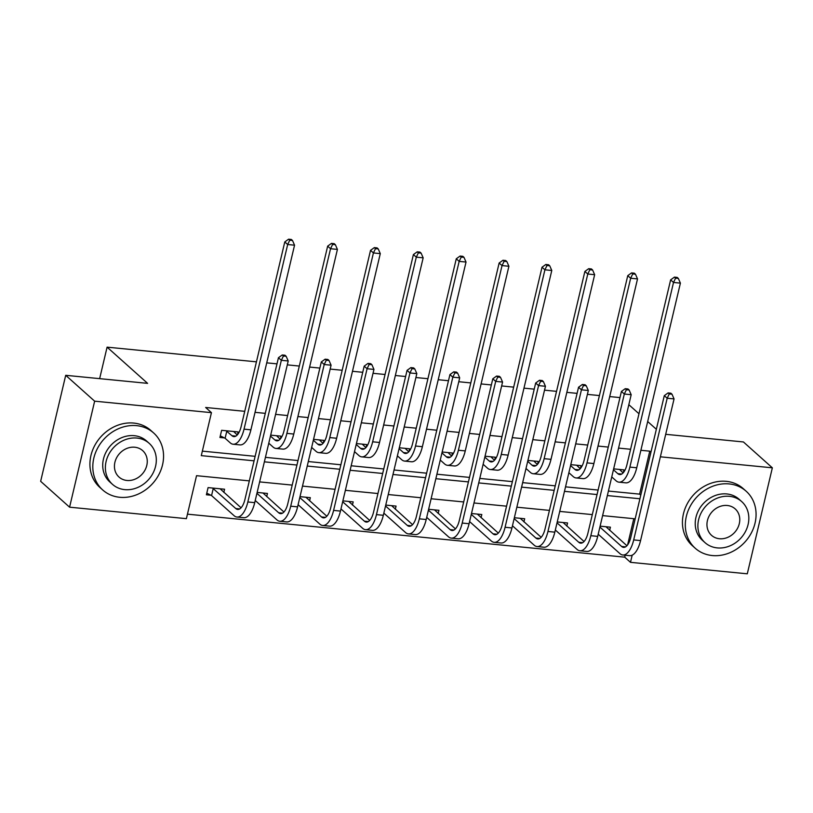 <?xml version="1.0" encoding="UTF-8"?>
<svg xmlns="http://www.w3.org/2000/svg" width="813" height="813" viewBox="0 0 813 813"><rect width="100%" height="100%" fill="white"/><g stroke="black" fill="none" stroke-linecap="round" stroke-linejoin="round"><path stroke-width="1.22" d="M665.684 434.315L743.417 441.957L772.35 467.821L747.289 573.815L630.492 562.332L632.189 555.157M187.447 514.162L624.709 557.159L630.492 562.332M249.327 480.879L196.543 475.686L186.39 518.664L69.583 507.18L94.643 401.175L211.441 412.658L201.289 455.636L254.073 460.829M94.643 401.175L65.711 375.311L40.65 481.316L69.583 507.18M65.711 375.311L147.6 383.36L107.092 347.151L99.643 378.645M107.092 347.151L256.441 361.836M266.735 362.852L276.989 363.858M287.284 364.874L299.306 366.053M309.601 367.07L319.865 368.076M330.159 369.092L342.182 370.271M352.476 371.287L362.73 372.293M373.035 373.309L385.057 374.488M395.352 375.504L405.606 376.51M415.9 377.527L427.923 378.706M438.217 379.712L448.481 380.728M458.776 381.734L470.798 382.923M481.093 383.929L491.347 384.945M501.641 385.951L513.664 387.14M523.968 388.147L534.222 389.153M544.517 390.169L556.539 391.348M566.834 392.364L577.098 393.37M587.393 394.386L599.415 395.565M609.709 396.581L619.963 397.587M624.709 557.159L625.167 555.218M627.606 544.893L633.805 518.684M609.679 530.33L610.421 527.18L600.106 526.163M566.803 526.113L567.555 522.962L557.24 521.946M523.938 521.905L524.68 518.745L514.365 517.729M481.062 517.688L481.804 514.527L471.489 513.511M438.187 513.47L438.939 510.31L428.624 509.294M395.321 509.253L396.063 506.093L385.748 505.076M352.446 505.036L353.188 501.875L342.873 500.869M309.57 500.818L310.322 497.668L300.007 496.652M266.705 496.611L267.447 493.45L257.132 492.434M223.829 492.393L224.581 489.233L208.087 487.607L206.39 494.771L210.852 495.208M608.409 491.062L639.607 494.131L649.76 451.164L640.878 450.29M630.583 449.274L618.561 448.095M608.266 447.079L598.012 446.073M587.718 445.057L575.685 443.878M565.391 442.861L555.137 441.855M544.842 440.839L532.82 439.66M522.525 438.644L512.261 437.638M501.967 436.622L489.944 435.443M479.65 434.437L469.396 433.42M459.101 432.414L447.079 431.225M436.774 430.219L426.52 429.203M416.226 428.197L404.203 427.008M393.909 426.002L383.655 424.996M373.35 423.98L361.328 422.801M351.033 421.784L340.779 420.778M330.485 419.762L318.462 418.583M308.168 417.567L297.904 416.561M287.609 415.545L275.587 414.366M265.292 413.35L255.038 412.343M244.733 411.327L205.659 407.486L211.441 412.658M202.346 451.134L255.13 456.327M265.424 457.343L298.005 460.544M308.3 461.55L340.881 464.762M351.175 465.768L383.746 468.969M394.041 469.985L426.622 473.186M436.916 474.203L469.487 477.404M479.792 478.42L512.363 481.621M522.657 482.637L555.238 485.839M565.533 486.845L598.104 490.056M623.307 472.688L623.967 469.873L613.652 468.867M580.431 468.471L581.092 465.656L570.777 464.65M537.566 464.253L538.226 461.449L527.911 460.432M494.69 460.036L495.351 457.231L485.036 456.215M451.815 455.819L452.485 453.014L442.16 451.998M408.949 451.601L409.61 448.796L399.295 447.78M366.074 447.384L366.734 444.579L356.419 443.563M323.198 443.176L323.869 440.361L313.554 439.355M280.333 438.959L280.993 436.154L270.678 435.138M237.457 434.742L238.118 431.937L221.634 430.311L219.937 437.475L224.398 437.912M649.76 451.164L650.928 452.201M660.369 456.804L772.35 467.821M656.345 429.274L647.676 421.53M638.977 413.756L628.825 404.681M264.367 461.835L296.938 465.036M307.233 466.052L339.814 469.253M350.108 470.27L382.689 473.471M392.984 474.487L425.555 477.688M435.849 478.705L468.43 481.906M478.725 482.912L511.296 486.123M521.6 487.129L554.171 490.341M564.466 491.347L597.047 494.548M607.341 495.564L639.912 498.765M635.177 518.826L602.596 515.615M592.301 514.609L559.73 511.407M549.436 510.391L516.855 507.19M506.56 506.174L473.979 502.973M463.684 501.956L431.114 498.755M420.819 497.739L388.238 494.538M377.943 493.532L345.373 490.32M335.068 489.314L302.497 486.103M292.202 485.097L259.621 481.896M639.607 494.131L640.766 495.168M613.439 469.762L617.809 473.664A15.295 6.565 -84.4 0 0 619.699 474.558A15.295 6.565 -84.4 0 0 626.986 464.508L670.634 279.865L674.444 277.121L675.593 278.158L678.347 278.432L677.188 277.396L674.444 277.121M619.506 469.436L623.093 472.922M678.347 278.432L680.4 283.127L673.52 282.457L629.872 467.099A22.937 9.847 95.6 0 1 618.947 482.16A22.937 9.847 95.6 0 1 616.112 480.829L611.752 476.916M680.4 283.127L636.752 467.77A22.937 9.847 95.6 0 1 625.817 482.841L618.947 482.16M675.593 278.158L673.52 282.457L670.634 279.865M672.005 394.214L670.847 393.187L668.103 392.913L669.262 393.949L672.005 394.214L674.058 398.919L667.188 398.248L633.693 539.913A22.937 9.847 95.6 0 1 622.768 554.984A22.937 9.847 95.6 0 1 619.933 553.643L598.205 534.222M605.959 526.733L626.914 545.736M599.892 527.058L621.63 546.478A15.295 6.565 -84.4 0 0 623.52 547.373A15.295 6.565 -84.4 0 0 630.797 537.332L664.292 395.657L668.103 392.913M674.058 398.919L640.563 540.594A22.937 9.847 95.6 0 1 629.638 555.655L622.768 554.984M669.262 393.949L667.188 398.248L664.292 395.657M712.229 555.543A38.221 32.937 131.8 0 0 751.354 532.911A38.221 32.937 131.8 0 0 746.171 491.235A38.221 32.937 131.8 0 0 729.159 483.918A38.221 32.937 131.8 0 0 690.044 506.55A38.221 32.937 131.8 0 0 695.227 548.236A38.221 32.937 131.8 0 0 712.229 555.543M746.171 491.235L743.275 488.643A38.221 32.937 131.8 0 0 726.273 481.337A38.221 32.937 131.8 0 0 687.148 503.969A38.221 32.937 131.8 0 0 692.33 545.645L695.227 548.236M705.013 542.637L702.361 540.259A27.52 23.709 -48.2 0 1 698.621 510.249A27.52 23.709 -48.2 0 1 726.792 493.948A27.52 23.709 -48.2 0 1 739.037 499.212L741.7 501.591A27.52 23.709 131.8 0 0 729.454 496.326A27.52 23.709 131.8 0 0 701.284 512.627A27.52 23.709 131.8 0 0 705.013 542.637A27.52 23.709 131.8 0 0 717.259 547.901A27.52 23.709 131.8 0 0 745.43 531.6A27.52 23.709 131.8 0 0 741.7 501.591M727.289 505.493A17.734 15.284 131.8 0 0 709.139 516.001A17.734 15.284 131.8 0 0 711.538 535.34A17.734 15.284 131.8 0 0 719.434 538.734A17.734 15.284 131.8 0 0 737.584 528.226A17.734 15.284 131.8 0 0 735.176 508.887A17.734 15.284 131.8 0 0 727.289 505.493M119.724 497.282A38.221 32.937 131.8 0 0 158.84 474.65A38.221 32.937 131.8 0 0 153.657 432.973A38.221 32.937 131.8 0 0 136.655 425.656A38.221 32.937 131.8 0 0 97.53 448.288A38.221 32.937 131.8 0 0 102.712 489.965A38.221 32.937 131.8 0 0 119.724 497.282M153.657 432.973L150.761 430.382A38.221 32.937 131.8 0 0 133.759 423.075A38.221 32.937 131.8 0 0 94.633 445.707A38.221 32.937 131.8 0 0 99.816 487.383L102.712 489.965M112.509 484.365L109.846 481.987A27.52 23.709 -48.2 0 1 106.117 451.977A27.52 23.709 -48.2 0 1 134.277 435.687A27.52 23.709 -48.2 0 1 146.523 440.951L149.186 443.329A27.52 23.709 131.8 0 0 136.94 438.065A27.52 23.709 131.8 0 0 108.779 454.355A27.52 23.709 131.8 0 0 112.509 484.365A27.52 23.709 131.8 0 0 124.755 489.629A27.52 23.709 131.8 0 0 152.915 473.339A27.52 23.709 131.8 0 0 149.186 443.329M134.775 447.231A17.734 15.284 131.8 0 0 116.625 457.729A17.734 15.284 131.8 0 0 119.033 477.068A17.734 15.284 131.8 0 0 126.919 480.463A17.734 15.284 131.8 0 0 145.07 469.965A17.734 15.284 131.8 0 0 142.671 450.626A17.734 15.284 131.8 0 0 134.775 447.231M570.574 465.544L574.933 469.447A15.295 6.565 -84.4 0 0 576.824 470.341A15.295 6.565 -84.4 0 0 584.11 460.3L627.758 275.658L631.569 272.904L632.727 273.94L635.471 274.215L634.313 273.178L631.569 272.904M576.63 465.219L580.218 468.705M635.471 274.215L637.524 278.92L630.654 278.239L587.006 462.882A22.937 9.847 95.6 0 1 576.082 477.942A22.937 9.847 95.6 0 1 573.246 476.611L568.876 472.709M637.524 278.92L593.876 463.562A22.937 9.847 95.6 0 1 582.951 478.623L576.082 477.942M632.727 273.94L630.654 278.239L627.758 275.658M527.698 461.327L532.068 465.229A15.295 6.565 -84.4 0 0 533.958 466.123A15.295 6.565 -84.4 0 0 541.234 456.083L584.882 271.44L588.693 268.686L589.852 269.723L592.606 269.997L591.447 268.961L588.693 268.686M533.765 461.001L537.352 464.487M592.606 269.997L594.649 274.703L587.779 274.022L544.131 458.664A22.937 9.847 95.6 0 1 533.206 473.735A22.937 9.847 95.6 0 1 530.371 472.394L526.001 468.491M594.649 274.703L551.001 459.345A22.937 9.847 95.6 0 1 540.076 474.406L533.206 473.735M589.852 269.723L587.779 274.022L584.882 271.44M629.13 390.006L627.971 388.97L625.227 388.695L626.386 389.732L629.13 390.006L631.183 394.701L624.313 394.031L590.827 535.696A22.937 9.847 95.6 0 1 579.893 550.767A22.937 9.847 95.6 0 1 577.057 549.425L555.33 530.005M563.094 522.525L584.039 541.519M557.027 522.84L578.754 542.261A15.295 6.565 -84.4 0 0 580.645 543.155A15.295 6.565 -84.4 0 0 587.931 533.115L621.417 391.439L625.227 388.695M631.183 394.701L597.697 536.377A22.937 9.847 95.6 0 1 586.762 551.438L579.893 550.767M626.386 389.732L624.313 394.031L621.417 391.439M586.264 385.789L585.106 384.752L582.352 384.478L583.51 385.514L586.264 385.789L588.307 390.494L581.437 389.813L547.952 531.478A22.937 9.847 95.6 0 1 537.027 546.549A22.937 9.847 95.6 0 1 534.192 545.208L512.454 525.787M520.218 518.308L541.163 537.302M514.151 518.623L535.879 538.043A15.295 6.565 -84.4 0 0 537.769 538.938A15.295 6.565 -84.4 0 0 545.056 528.897L578.551 387.232L582.352 384.478M588.307 390.494L554.822 532.159A22.937 9.847 95.6 0 1 543.897 547.22L537.027 546.549M583.51 385.514L581.437 389.813L578.551 387.232M484.822 457.109L489.192 461.012A15.295 6.565 -84.4 0 0 491.082 461.906A15.295 6.565 -84.4 0 0 498.369 451.865L542.017 267.223L545.828 264.479L546.986 265.505L549.73 265.78L548.572 264.743L545.828 264.479M490.889 456.794L494.477 460.27M549.73 265.78L551.783 270.485L544.913 269.804L501.265 454.447A22.937 9.847 95.6 0 1 490.33 469.518A22.937 9.847 95.6 0 1 487.505 468.176L483.135 464.274M551.783 270.485L508.135 455.128A22.937 9.847 95.6 0 1 497.21 470.188L490.33 469.518M546.986 265.505L544.913 269.804L542.017 267.223M441.957 452.892L446.327 456.804A15.295 6.565 -84.4 0 0 448.207 457.689A15.295 6.565 -84.4 0 0 455.493 447.648L499.141 263.006L502.952 260.262L504.111 261.298L506.855 261.562L505.696 260.526L502.952 260.262M448.024 452.577L451.601 456.052M506.855 261.562L508.908 266.268L502.038 265.587L458.39 450.239A22.937 9.847 95.6 0 1 447.465 465.3A22.937 9.847 95.6 0 1 444.63 463.959L440.26 460.056M508.908 266.268L465.26 450.91A22.937 9.847 95.6 0 1 454.335 465.971L447.465 465.3M504.111 261.298L502.038 265.587L499.141 263.006M399.081 448.674L403.451 452.587A15.295 6.565 -84.4 0 0 405.341 453.471A15.295 6.565 -84.4 0 0 412.628 443.431L456.276 258.788L460.077 256.044L461.235 257.081L463.989 257.345L462.831 256.319L460.077 256.044M405.148 448.359L408.736 451.845M463.989 257.345L466.032 262.05L459.162 261.38L415.514 446.022A22.937 9.847 95.6 0 1 404.589 461.083A22.937 9.847 95.6 0 1 401.754 459.741L397.384 455.839M466.032 262.05L422.384 446.693A22.937 9.847 95.6 0 1 411.459 461.764L404.589 461.083M461.235 257.081L459.162 261.38L456.276 258.788M543.389 381.571L542.23 380.535L539.486 380.26L540.645 381.297L543.389 381.571L545.442 386.277L538.572 385.596L505.076 527.271A22.937 9.847 95.6 0 1 494.152 542.332A22.937 9.847 95.6 0 1 491.316 540.991L469.589 521.57M477.343 514.09L498.298 533.084M471.276 514.405L493.013 533.836A15.295 6.565 -84.4 0 0 494.904 534.72A15.295 6.565 -84.4 0 0 502.19 524.68L535.676 383.014L539.486 380.26M545.442 386.277L511.946 527.942A22.937 9.847 95.6 0 1 501.021 543.003L494.152 542.332M540.645 381.297L538.572 385.596L535.676 383.014M500.513 377.354L499.365 376.317L496.611 376.053L497.769 377.08L500.513 377.354L502.566 382.059L495.696 381.378L462.211 523.054A22.937 9.847 95.6 0 1 451.286 538.115A22.937 9.847 95.6 0 1 448.451 536.783L426.713 517.353M434.477 509.873L455.422 528.877M428.41 510.188L450.138 529.619A15.295 6.565 -84.4 0 0 452.028 530.513A15.295 6.565 -84.4 0 0 459.315 520.462L492.8 378.797L496.611 376.053M502.566 382.059L469.081 523.724A22.937 9.847 95.6 0 1 458.156 538.795L451.286 538.115M497.769 377.08L495.696 381.378L492.8 378.797M457.648 373.137L456.489 372.1L453.735 371.836L454.894 372.872L457.648 373.137L459.691 377.842L452.821 377.161L419.335 518.836A22.937 9.847 95.6 0 1 408.411 533.897A22.937 9.847 95.6 0 1 405.575 532.566L383.848 513.135M391.602 505.656L412.547 524.659M385.535 505.981L407.272 525.401A15.295 6.565 -84.4 0 0 409.163 526.296A15.295 6.565 -84.4 0 0 416.439 516.245L449.935 374.58L453.735 371.836M459.691 377.842L426.205 519.507A22.937 9.847 95.6 0 1 415.28 534.578L408.411 533.897M454.894 372.872L452.821 377.161L449.935 374.58M414.772 368.919L413.614 367.893L410.87 367.618L412.028 368.655L414.772 368.919L416.825 373.624L409.955 372.954L376.46 514.619A22.937 9.847 95.6 0 1 365.535 529.68A22.937 9.847 95.6 0 1 362.7 528.348L340.972 508.928M348.736 501.438L369.681 520.442M342.669 501.763L364.397 521.184A15.295 6.565 -84.4 0 0 366.287 522.078A15.295 6.565 -84.4 0 0 373.574 512.038L407.059 370.362L410.87 367.618M416.825 373.624L383.33 515.3A22.937 9.847 95.6 0 1 372.405 530.361L365.535 529.68M412.028 368.655L409.955 372.954L407.059 370.362M371.907 364.702L370.748 363.675L367.994 363.401L369.153 364.437L371.907 364.702L373.95 369.407L367.08 368.736L333.594 510.401A22.937 9.847 95.6 0 1 322.67 525.472A22.937 9.847 95.6 0 1 319.834 524.131L298.097 504.71M305.861 497.221L326.806 516.225M299.794 497.546L321.521 516.966A15.295 6.565 -84.4 0 0 323.411 517.861A15.295 6.565 -84.4 0 0 330.698 507.82L364.183 366.145L367.994 363.401M373.95 369.407L340.464 511.082A22.937 9.847 95.6 0 1 329.539 526.143L322.67 525.472M369.153 364.437L367.08 368.736L364.183 366.145M329.031 360.494L327.873 359.458L325.129 359.183L326.277 360.22L329.031 360.494L331.084 365.189L324.204 364.519L290.719 506.184A22.937 9.847 95.6 0 1 279.794 521.255A22.937 9.847 95.6 0 1 276.959 519.914L255.231 500.493M262.985 493.013L283.93 512.007M256.918 493.328L278.656 512.749A15.295 6.565 -84.4 0 0 280.546 513.643A15.295 6.565 -84.4 0 0 287.822 503.603L321.318 361.927L325.129 359.183M331.084 365.189L297.588 506.865A22.937 9.847 95.6 0 1 286.664 521.926L279.794 521.255M326.277 360.22L324.204 364.519L321.318 361.927M286.156 356.277L284.997 355.24L282.253 354.966L283.412 356.003L286.156 356.277L288.209 360.982L281.339 360.301L247.843 501.967A22.937 9.847 95.6 0 1 236.918 517.038A22.937 9.847 95.6 0 1 234.083 515.696L211.563 495.574L206.776 493.156M220.12 488.796L241.065 507.79M212.549 488.044L235.78 508.542A15.295 6.565 -84.4 0 0 237.67 509.426A15.295 6.565 -84.4 0 0 244.957 499.385L278.442 357.72L282.253 354.966M288.209 360.982L254.723 502.647A22.937 9.847 95.6 0 1 243.788 517.708L236.918 517.038M283.412 356.003L281.339 360.301L278.442 357.72M213.26 488.41L211.563 495.574M356.206 444.467L360.576 448.37A15.295 6.565 -84.4 0 0 362.466 449.264A15.295 6.565 -84.4 0 0 369.752 439.213L413.4 254.571L417.211 251.827L418.37 252.863L421.114 253.128L419.955 252.101L417.211 251.827M362.273 444.142L365.86 447.628M421.114 253.128L423.167 257.833L416.297 257.162L372.649 441.805A22.937 9.847 95.6 0 1 361.724 456.865A22.937 9.847 95.6 0 1 358.889 455.534L354.519 451.622M423.167 257.833L379.519 442.475A22.937 9.847 95.6 0 1 368.594 457.546L361.724 456.865M418.37 252.863L416.297 257.162L413.4 254.571M313.34 440.25L317.71 444.152A15.295 6.565 -84.4 0 0 319.6 445.046A15.295 6.565 -84.4 0 0 326.877 434.996L370.525 250.353L374.336 247.609L375.494 248.646L378.238 248.92L377.09 247.884L374.336 247.609M319.407 439.924L322.985 443.41M378.238 248.92L380.291 253.615L373.421 252.945L329.773 437.587A22.937 9.847 95.6 0 1 318.848 452.648A22.937 9.847 95.6 0 1 316.013 451.317L311.643 447.404M380.291 253.615L336.643 438.258A22.937 9.847 95.6 0 1 325.718 453.329L318.848 452.648M375.494 248.646L373.421 252.945L370.525 250.353M270.465 436.032L274.835 439.935A15.295 6.565 -84.4 0 0 276.725 440.829A15.295 6.565 -84.4 0 0 284.011 430.788L327.659 246.146L331.47 243.392L332.619 244.428L335.373 244.703L334.214 243.666L331.47 243.392M276.532 435.707L280.119 439.193M335.373 244.703L337.415 249.408L330.545 248.727L286.898 433.37A22.937 9.847 95.6 0 1 275.973 448.441A22.937 9.847 95.6 0 1 273.138 447.099L268.768 443.197M337.415 249.408L293.767 434.051A22.937 9.847 95.6 0 1 282.843 449.111L275.973 448.441M332.619 244.428L330.545 248.727L327.659 246.146M226.095 430.748L231.959 435.717A15.295 6.565 -84.4 0 0 233.849 436.611A15.295 6.565 -84.4 0 0 241.136 426.571L284.784 241.928L288.595 239.185L289.753 240.211L292.497 240.485L291.339 239.449L288.595 239.185M233.656 431.5L237.244 434.975M292.497 240.485L294.55 245.191L287.68 244.51L244.032 429.152A22.937 9.847 95.6 0 1 233.107 444.223A22.937 9.847 95.6 0 1 230.272 442.882L225.11 438.268L220.323 435.859M294.55 245.191L250.902 429.833A22.937 9.847 95.6 0 1 239.977 444.894L233.107 444.223M289.753 240.211L287.68 244.51L284.784 241.928M226.807 431.114L225.11 438.268M621.732 474.05L617.809 473.664M636.752 467.77L629.872 467.099M625.543 546.864L621.63 546.478M640.563 540.594L633.693 539.913M578.856 469.833L574.933 469.447M593.876 463.562L587.006 462.882M535.98 465.615L532.068 465.229M551.001 459.345L544.131 458.664M582.677 542.647L578.754 542.261M597.697 536.377L590.827 535.696M539.802 538.43L535.879 538.043M554.822 532.159L547.952 531.478M493.115 461.398L489.192 461.012M508.135 455.128L501.265 454.447M450.239 457.18L446.327 456.804M465.26 450.91L458.39 450.239M407.364 452.973L403.451 452.587M422.384 446.693L415.514 446.022M496.926 534.212L493.013 533.836M511.946 527.942L505.076 527.271M454.061 530.005L450.138 529.619M469.081 523.724L462.211 523.054M411.185 525.787L407.272 525.401M426.205 519.507L419.335 518.836M368.309 521.57L364.397 521.184M383.33 515.3L376.46 514.619M325.444 517.353L321.521 516.966M340.464 511.082L333.594 510.401M282.568 513.135L278.656 512.749M297.588 506.865L290.719 506.184M239.693 508.918L235.78 508.542M254.723 502.647L247.843 501.967M364.498 448.756L360.576 448.37M379.519 442.475L372.649 441.805M321.623 444.538L317.71 444.152M336.643 438.258L329.773 437.587M278.747 440.321L274.835 439.935M293.767 434.051L286.898 433.37M235.882 436.103L231.959 435.717M250.902 429.833L244.032 429.152"/></g></svg>

